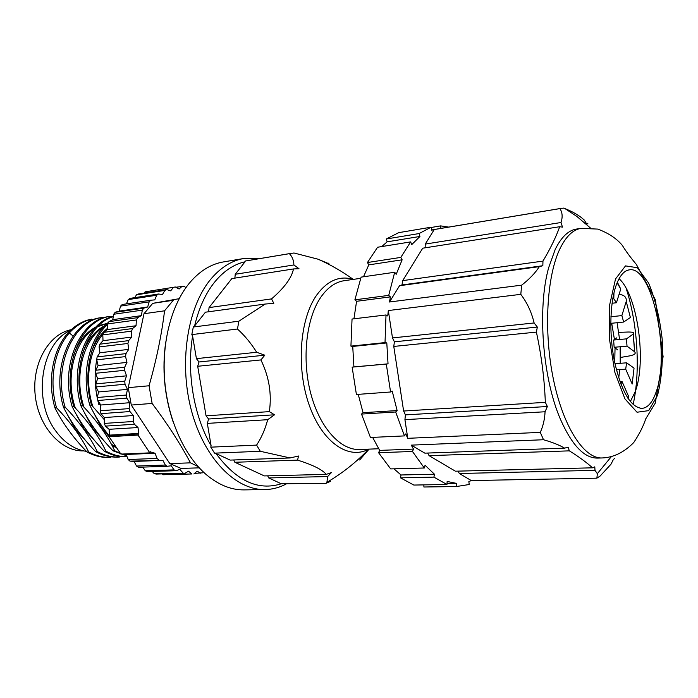 <?xml version="1.0" encoding="UTF-8"?>
<svg xmlns="http://www.w3.org/2000/svg" width="698" height="698" viewBox="0 0 698 698"><rect width="100%" height="100%" fill="white"/><g stroke="black" fill="none" stroke-linecap="round" stroke-linejoin="round"><path stroke-width="1.05" d="M216.057 453.569L214.556 453.15L260.302 451.283L290.141 457.958L230.166 460.095L216.057 453.569C236.43 480.992 258.181 491.06 281.311 483.775L268.686 477.929L267.7 475.827M234.851 462.268L297.618 460.122C312.748 464.877 322.293 469.632 326.254 474.387L264.324 475.914L234.851 462.268L233.751 459.973M234.877 278.118L235.226 274.279L245.05 261.776C233.778 264.298 223.596 271.121 214.513 282.245C205.482 293.588 198.843 308.176 194.585 325.992L205.43 312.198L265.17 304.049L238.891 321.193L193.311 327.004L191.81 334.604L192.604 336.061L196.417 358.641L256.672 352.272L264.804 355.186L260.904 359.932C269.096 376.78 271.915 394.012 269.349 411.628L274.515 414.795L267.7 419.699C265.17 429.209 261.471 437.681 256.594 445.106L210.796 447.165L214.556 453.15M327.92 263.277L328.828 263.137L328.915 263.757L318.079 259.202L293.989 252.999L289.391 253.671C292.27 256.637 293.771 260.398 293.902 264.961L298.988 268.704L293.492 268.948L231.841 278.589L209.042 307.6L208.632 311.762M359.644 459.982L369.094 449.128M330.363 481.411L326.045 483.33L281.311 483.775M326.254 474.387L331.41 472.581L327.632 476.56L326.917 482.327L326.045 483.33M290.141 457.958L298.465 456.012L297.618 460.122M260.302 451.283L256.594 445.106M238.891 321.193L237.451 329.02C244.693 335.572 251.097 343.32 256.672 352.272M265.17 304.049L273.799 303.333L271.548 298.901C284.374 287.812 291.685 277.83 293.492 268.948M192.604 336.061C186.445 372.723 193.896 416.235 211.084 445.647L207.332 423.389L208.589 419.009L206.058 415.825L197.7 366.276L260.904 359.932M206.058 415.825L269.349 411.628M235.226 274.279L293.902 264.961M289.391 253.671L245.181 261.035L245.05 261.776M237.451 329.02L191.81 334.604M209.042 307.6L271.548 298.901M286.023 484.089C279.392 487.579 272.412 489.403 265.083 489.56L244.274 489.891C231.265 490.075 218.587 484.979 206.242 474.596C184.761 456.134 168.375 420.58 164.833 382.225C161.351 343.878 171.01 305.933 188.783 283.877L189.385 283.135C199.506 271.129 210.848 264.062 223.404 261.933L243.925 258.478L259.612 258.6M265.083 489.56C236.125 490.371 204.645 459.223 191.688 411.523C178.627 363.928 187.134 308.019 210.246 279.846C220.263 267.709 231.492 260.59 243.925 258.478M173.069 421.732C164.344 395.696 161.901 369.076 165.758 341.88M197.7 366.276L198.982 361.983L196.417 358.641M268.686 477.929L327.632 476.56M207.332 423.389L267.7 419.699M211.084 445.647L210.796 447.165M194.585 325.992L193.311 327.004M245.181 261.035L290.848 253.4M378.682 448.753L359.653 449.503C340.563 450.454 319.719 427.778 310.715 393.306C301.641 358.894 306.248 318.166 320.906 297.104C327.685 287.471 335.45 282.009 344.201 280.701L360.683 278.328M198.982 361.983L264.804 355.186M327.955 263.905L328.915 263.757M208.589 419.009L274.515 414.795M620.827 383.987L622.075 381.562L628.689 396.612L627.999 398.401M619.99 381.71L622.075 381.562M632.17 384.031L634.046 368.125L632.17 384.031M616.395 369.861L625.705 369.155L626.586 362.812L634.046 368.125M625.705 369.155L631.969 383.516M614.955 363.737L626.586 362.812M616.849 337.797L613.629 340.048L614.144 347.281L617.713 349.873M614.144 347.281L627.013 346.147L626.49 338.862L633.339 333.967C634.657 332.649 632.973 331.995 628.287 332.021L618.742 332.37M620.4 357.472L630.006 355.823C634.622 354.811 636.166 353.476 634.63 351.827L633.165 334.098M627.013 346.147L634.438 351.67M613.629 340.048L626.49 338.862M626.211 301.405L630.39 317.511L626.211 301.405C626.769 297.514 624.588 295.184 619.667 294.399M610.785 323.349L623.654 322.048L621.866 315.592L626.089 301.868M623.654 322.048L630.39 317.511M610.898 316.744L621.866 315.592M617.364 282.228L620.749 289.059L617.111 282.83M612.05 303.255L616.43 302.757L613.786 298.753L613.961 292.82M616.43 302.757L620.749 289.059M612.722 298.875L613.786 298.753M617.093 322.712L619.597 339.498M620.147 346.749L620.225 363.318M619.78 369.6L618.707 377.923M611.71 323.261L614.441 339.481M615.043 347.936L614.737 362.724M626.158 288.37C637.675 323.383 640.633 371.606 633.112 404.535M602.069 457.958L597.401 458.097C584.261 458.167 571.95 445.245 560.459 419.315C542.59 378.438 537.19 308.429 548.654 267.718L555.276 249.256C561.349 237.058 568.399 230.331 576.435 229.075L581.059 228.368L597.767 229.092C608.543 233.115 616.753 238.576 622.407 245.487C625.678 250.931 630.329 257.248 636.375 264.437L655.37 299.8L663.1 356.643L655.291 403.086L645.746 418.852C643.312 426.234 639.307 434.13 633.732 442.549C623.986 452.417 613.429 457.556 602.069 457.958C584.235 458.856 563.399 427.49 553.47 379.59C543.472 331.786 546.665 275.928 560.04 248.567C566.061 236.352 573.067 229.616 581.059 228.368M543.506 439.74L411.262 445.132L424.846 453.15L564.647 448.151C559.43 445.071 552.38 442.262 543.506 439.74L540.296 432.376C543.157 425.972 544.745 419.105 545.059 411.768L547.363 406.515L545.33 402.345C544.457 378.997 541.474 355.579 536.396 332.108L537.329 327.065L534.118 322.965C531.632 312.346 527.191 302.801 520.795 294.338L521.685 285.15C529.459 279.104 535.34 272.935 539.327 266.636L542.835 265.729L542.965 261.096C550.303 248.776 555.887 237.32 559.717 226.719L562.501 227.129L561 222.514C562.797 217.069 562.44 212.436 559.909 208.606L563.539 208.109L564.996 208.615C573.171 211.878 579.593 215.682 584.261 220.036L586.878 224.259L587.908 223.247L586.451 223.473M564.647 448.151L568.085 447.165L569.359 450.856C578.755 456.693 586.477 462.346 592.532 467.817L594.792 466.84L595.001 470.347L597.366 473.715L596.877 478.174L471.29 480.564L468.864 481.568L469.196 484.517L456.745 486.48L456.71 483.435L447.148 481.445L446.956 484.491L433.92 477.127L434.426 474.204L425.065 465.261L424.323 468L412.466 451.466L413.513 449.102L411.262 445.132M614.633 458.359L613.306 459.65L610.951 464.257L600.193 475.975L596.877 478.174M592.532 467.817L455.419 471.194L429.078 455.646L569.359 450.856M425.143 247.816L425.265 244.082L434.252 229.537L559.909 208.606M425.265 244.082L561 222.514M521.685 285.15L389.493 301.998L399.553 285.709L401.987 284.976L402.694 280.622L422.726 248.191L559.717 226.719M402.694 280.622L542.965 261.096M540.296 432.376L407.772 438.318L404.927 419.638L405.416 414.882L403.619 411.026L393.777 346.435L394.396 341.811L392.485 337.928L388.315 310.549L520.795 294.338M392.485 337.928L534.118 322.965M393.777 346.435L536.396 332.108M403.619 411.026L545.33 402.345M381.754 246.569L387.146 241.84L386.282 238.995L398.689 232.652L431.146 227.19L431.704 230.192L434.252 229.537M387.146 241.84L419.943 236.465L411.707 244.64L410.642 241.901L400.809 257.405L402.135 259.813L368.788 264.874L363.501 276.774M353.938 318.803L356.582 301.3L354.898 299.835L361.11 277.123L394.693 272.255L396.185 274.314L402.135 259.813M356.582 301.3L390.374 296.886L389.493 301.998M352.734 346.435L386.797 342.927L388.036 363.841L353.912 366.921L352.734 346.435L350.928 346.121L352.045 319.03L386.011 314.955L387.748 315.985L388.315 310.549M388.036 363.841L386.299 364.051L390.575 391.988L392.197 391.072L397.136 410.572L363.047 412.684L358.24 394.353M413.513 449.102L379.668 450.393L372.627 437.384M407.772 438.318L405.73 433.912L404.474 435.901L395.653 411.986L397.136 410.572M434.426 474.204L401.018 474.98L393.942 468.812M447.008 483.601L456.71 483.435M471.29 480.564L459.328 473.497L595.001 470.347M404.927 419.638L545.059 411.768M399.553 285.709L539.327 266.636M459.328 473.497L458.054 471.133M427.656 453.046L429.078 455.646M386.011 314.955L385.026 342.596L386.797 342.927M431.146 227.19L419.088 233.56L419.943 236.465M394.693 272.255L388.716 295.385L390.374 296.886M448.735 227.094L440.63 225.89L440.909 228.394M423.869 484.883L423.895 487.003L458.734 486.515M401.018 474.98L400.486 477.842L413.835 485.058L446.956 484.491M379.668 450.393L378.586 452.714L390.679 468.908L424.323 468M363.047 412.684L361.52 414.071L370.455 437.48L404.474 435.901M353.912 366.921L352.141 367.139L356.408 394.492L390.575 391.988M410.642 241.901L377.583 247.24L367.445 262.527L368.788 264.874M617.015 283.065C620.409 274.951 624.509 270.554 629.291 269.864C652.028 265.161 670.586 353.092 656.216 391.709C652.639 402.257 647.892 407.815 641.977 408.391C630.678 407.344 621.534 391.805 614.545 361.782C608.769 333.504 609.93 300.21 617.015 283.065M630.338 401.577L635.197 391.744C646.793 361.232 637.588 295.28 619.082 278.685M423.895 487.003L456.745 486.48M400.486 477.842L433.92 477.127M378.586 452.714L412.466 451.466M361.52 414.071L395.653 411.986M352.141 367.139L386.299 364.051M350.928 346.121L385.026 342.596M354.898 299.835L388.716 295.385M367.445 262.527L400.809 257.405M386.282 238.995L419.088 233.56M431.198 227.478L440.63 225.89M405.416 414.882L547.363 406.515M394.396 341.811L537.329 327.065M401.987 284.976L542.835 265.729M586.224 224.363L586.878 224.259M71.213 329.683C48.869 333.941 31.785 363.51 35.188 395.077C38.338 426.67 61.049 451.693 83.716 450.899M73.081 336.008L69.303 332.998C54.383 349.672 48.668 380.803 56.529 407.772C70.768 422.543 81.483 437.271 88.681 451.946C95.984 455.864 103.383 457.679 110.895 457.382L109.316 457.443C101.795 457.74 94.387 455.934 87.084 452.016C73.412 438.012 62.698 423.311 54.933 407.902C47.08 380.96 52.795 349.864 67.723 333.216C73.552 326.812 80.096 322.459 87.372 320.164L91.63 319.143L93.227 319.736M102.58 317.485C73.7 320.016 52.629 365.874 65.097 407.091C79.38 421.967 90.094 436.782 97.249 451.554C104.534 455.506 111.933 457.33 119.428 457.033L117.822 457.094C110.319 457.391 102.929 455.576 95.635 451.632C81.884 437.489 71.17 422.691 63.483 407.222C51.015 366.057 72.103 320.242 100.992 317.712M111.087 316.273C82.285 318.777 61.284 364.906 73.77 406.402C88.096 421.374 98.811 436.294 105.913 451.161C112.273 454.642 118.73 456.483 125.265 456.693M113.285 316.595C87.512 324.212 71.257 367.514 82.565 405.695C96.935 420.772 107.649 435.796 114.699 450.76L120.353 453.447M108.103 323.863C90.504 339.446 82.704 374.59 91.473 404.988L104.325 419.716M66.772 413.486L75.637 429.75L85.479 440.377M106.611 323.532L98.654 325.696M95.975 326.943C85.915 332.292 78.429 341.819 73.508 355.518M75.253 412.544L84.24 429.218L94.195 440.01M104.892 325.591C95.103 330.686 87.695 339.839 82.678 353.031M83.839 411.567L92.947 428.677L103.016 439.644M112.186 445.734L115.545 447.252M107.413 328.409C100.87 333.653 95.713 341.052 91.962 350.597M92.529 410.564L101.768 428.127L109.054 436.651M97.118 356.914L125.972 353.616L125.57 356.599L96.699 359.845C94.082 374.556 94.771 389.414 98.802 404.404L100.311 404.282M108.661 322.179C89.623 336.829 80.61 373.439 89.798 405.119L91.473 404.988M113.338 316.299C86.744 322.642 69.285 366.764 80.907 405.826L82.565 405.695M111.104 316.273L109.499 316.499C80.663 319.003 59.653 365.089 72.138 406.524L73.77 406.402M65.097 407.091L63.483 407.222M107.134 323.471L97.641 326.69M94.448 328.557C74.512 340.746 64.897 377.505 75.314 408.033M103.417 327.153C83.35 339.167 73.552 376.301 83.996 407.222M111.453 444.364L114.751 446.109M103.182 333.914C89.135 349.89 84.327 380.646 92.799 406.402M109.429 436.18C101.341 426.068 94.797 415.711 89.798 405.119M114.699 450.76L113.041 450.838L126.696 455.803M113.041 450.838C99.221 436.52 88.506 421.513 80.907 405.826M105.913 451.161L104.281 451.24C111.567 455.209 118.948 457.042 126.434 456.745L127.062 456.719M104.281 451.24C90.496 437.009 79.781 422.107 72.138 406.524M97.249 451.554L95.635 451.632M88.681 451.946L87.084 452.016M70.437 330.407C41.199 342.823 32.16 400.129 55.744 430.998C64.46 442.837 74.703 449.634 86.491 451.388M138.867 433.938L109.9 435.569L109.656 435.107L138.623 433.458L137.995 435.072L149.834 452.862L150.681 451.719L150.995 452.086L150.393 452.112M165.347 465.06L167.258 466.29L138.448 467.241L136.52 466.037L165.347 465.06L162.913 460.357L129.985 461.134L128.17 459.537L157.05 458.42L158.856 460.052M174.046 469.894L145.289 470.766L147.278 471.569L176.027 470.714L174.046 469.894L171.237 465.767L167.258 466.29M191.889 473.968L163.28 474.745L191.889 473.968L188.53 471.185L184.953 473.27L156.282 474.064L154.267 473.672L152.199 471.42M194.533 473.392L202.577 472.808M124.331 453.953L126.172 454.459L128.17 459.537M109.9 435.569L109.019 436.695L120.911 454.101L149.834 452.862M105.407 426.112L104.316 423.407L133.292 421.505L134.382 424.262L105.407 426.112L109.062 429.305L109.656 435.107M100.983 413.661L100.172 410.782L129.147 408.6L129.959 411.55L100.992 413.661L104.325 417.552L104.316 423.407M97.842 400.504L97.327 397.502L126.286 395.042L126.809 398.104L97.842 400.504L100.782 405.006L100.172 410.782M96.062 386.936L95.853 383.891L124.785 381.143L124.994 384.258L96.062 386.936L98.531 391.953L97.327 397.502M95.678 373.282L95.783 370.254L124.68 367.227L124.584 370.306L95.678 373.282L97.624 378.682L95.853 383.891M99.099 346.958L99.814 344.184L128.615 340.624L127.917 343.451L99.099 346.958L99.901 352.76L97.118 356.922L96.699 359.845L98.086 365.516L95.783 370.254M102.807 334.892L103.801 332.344L132.541 328.549L131.564 331.149L102.807 334.892L103.007 340.694L99.814 344.184M107.719 323.916L108.967 321.638L137.637 317.651L136.407 319.972L107.719 323.916L107.326 329.578L103.801 332.344M113.704 314.257L115.17 312.303L143.762 308.15L142.313 310.139L113.704 314.257L112.744 319.667L108.967 321.638M120.606 306.099L122.255 304.502L150.777 300.219L149.145 301.85L120.606 306.099L119.114 311.142L115.17 312.303M128.266 299.59L130.055 298.369L158.49 294.006L156.718 295.237L128.266 299.59L126.408 303.883M136.494 294.818L138.387 293.998L166.743 289.583L164.868 290.403L136.494 294.818L134.801 297.645M145.114 291.843L175.338 286.991L145.114 291.843L144.076 293.108M162.241 473.898L163.28 474.745M142.724 467.102L145.289 470.766M129.985 461.134L134.077 461.43L136.52 466.037M184.953 473.27L154.267 473.672M185.921 287.646L184.106 286.25L175.809 287.244M198.092 466.561L190.493 462.853C180.145 443.492 167.354 423.686 152.12 403.435L131.285 405.049L128.249 387.652L143.989 313.725L152.731 303.342L179.15 298.692M152.12 403.435L149.067 385.776L128.249 387.652M149.067 385.776C156.422 359.976 161.587 334.996 164.562 310.819L143.989 313.725M164.562 310.819L173.235 300.315L152.731 303.342M199.262 467.852L181.026 468.419L169.797 463.568L131.285 405.049M190.493 462.853L169.797 463.568M157.05 458.42L155.052 453.238L150.995 452.086M182.955 472.86L179.831 469.388L176.027 470.714M200.658 473.227L197.141 471.176L193.861 473.959M175.338 286.991L179.098 289.016L182.143 286.259M166.743 289.583L170.661 290.857L173.401 287.41M158.49 294.006L162.486 294.495L164.868 290.403M150.777 300.219L154.773 299.887L156.718 295.237M143.762 308.15L147.679 306.98L149.145 301.85M137.637 317.651L141.38 315.653L142.313 310.139M132.541 328.549L136.04 325.748L136.407 319.972M128.615 340.624L131.782 337.064L131.564 331.149M125.972 353.616L128.72 349.375L127.917 343.451M124.68 367.227L126.957 362.393L125.57 356.599M124.785 381.143L126.53 375.829L124.584 370.306M126.286 395.042L127.464 389.379L124.994 384.258M129.147 408.6L129.732 402.711L126.809 398.104M133.292 421.505L133.283 415.528L129.959 411.55M138.623 433.458L138.021 427.534L134.382 424.262M137.995 435.072L109.019 436.695M147.679 306.98L119.114 311.142M141.38 315.653L112.744 319.667M136.04 325.748L107.326 329.578M131.782 337.064L103.007 340.694M128.72 349.375L99.901 352.76M126.957 362.393L98.086 365.516M126.53 375.829L97.624 378.682M127.464 389.379L98.531 391.953M129.732 402.711L100.782 405.006M133.283 415.528L104.325 417.552M138.021 427.534L109.062 429.305M162.913 460.357L134.077 461.43M155.052 453.238L126.172 454.459M56.529 407.772L54.933 407.902M89.309 321.508L88.943 319.937C81.666 322.24 75.122 326.594 69.303 332.998M88.943 319.937L91.63 319.143M368.806 449.137L368.745 449.172C348.677 460.148 322.397 442.611 309.293 405.372C296.039 368.282 299.634 319.152 316.63 295.158C327.336 280.587 339.525 275.326 353.197 279.375L353.267 279.392M627.642 397.86L628.427 395.941M615.523 278.947L625.513 265.894L637.344 267.709L648.634 283.091C655.213 299.058 659.732 317.773 662.193 339.237C663.144 360.709 661.591 379.415 657.533 395.365L648.634 410.642L637.03 412.23L624.928 398.863L614.929 372.549L609.398 338.704L609.642 304.974L615.523 278.947M368.771 449.137L368.745 449.172C356.216 462.259 342.273 473.305 326.917 482.327M318.079 259.202C330.416 264.647 342.125 271.374 353.197 279.375L353.232 279.401M634.63 351.827L633.339 333.967M597.34 473.663L611.317 456.675M590.377 227.949L576.792 216.371L564.996 208.615M431.652 229.939L561.061 208.379M640.624 408.356L641.977 408.391M627.973 270.143L629.291 269.864M101.018 317.712L102.597 317.485"/></g></svg>
